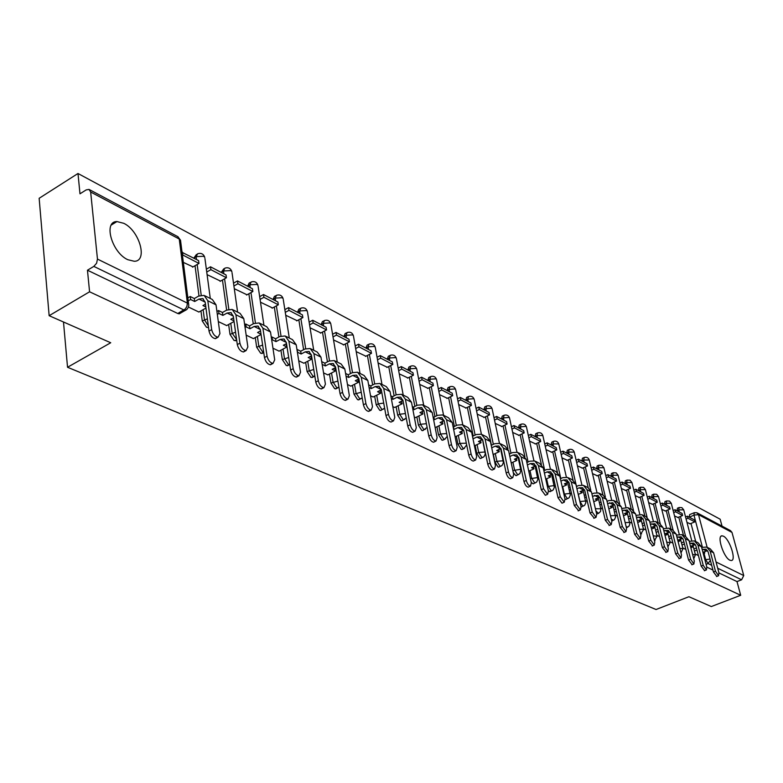 <?xml version="1.0" encoding="UTF-8"?>
<svg xmlns="http://www.w3.org/2000/svg" width="783" height="783" viewBox="0 0 783 783"><rect width="100%" height="100%" fill="white"/><g stroke="black" fill="none" stroke-linecap="round" stroke-linejoin="round"><path stroke-width="1.17" d="M723.423 536.179L721.985 535.826C716.533 535.562 723.668 557.653 729.893 560.207L731.263 560.53C736.686 560.677 729.629 538.89 723.423 536.179M123.773 223.312L116.951 221.569C103.033 221.286 111.842 252.625 127.795 259.702L134.314 261.277C148.124 261.307 139.531 230.711 123.773 223.312M565.023 499.104L566.324 499.251M548.384 490.902L550.302 491.538M531.168 482.152L532.734 483.659L533.81 483.6M513.286 472.57L515.664 475.487L516.809 475.418M493.359 454.424L494.983 462.176L498.076 467.05L499.27 466.971M475.154 445.498L476.769 453.386L479.92 458.349L481.183 458.261M456.352 436.278L457.957 444.313L461.177 449.364L462.518 449.266M436.934 426.764L438.529 434.937L441.827 440.085L443.237 439.977M416.869 416.928L418.455 425.257L421.822 430.503L423.319 430.376M396.129 406.749L397.695 415.244L401.141 420.588L402.726 420.442M374.675 396.227L376.222 404.889L379.755 410.331L381.429 410.175M352.467 385.324L353.994 394.162L357.606 399.712L359.387 399.536M329.467 374.039L330.964 383.063L334.674 388.72L336.563 388.525M305.634 362.333L307.102 371.553L310.9 377.328L312.906 377.103M280.911 350.187L282.36 359.612L286.245 365.504L288.379 365.26M255.268 337.59L256.667 347.221L260.661 353.241L262.941 352.967M228.626 324.495L229.996 334.361L234.097 340.507L236.515 340.194M200.947 310.88L202.268 320.981L206.487 327.274L208.542 327.392M722.024 526.117L720.154 519.207L77.987 173.493L79.983 193.812L86.179 189.907L89.027 189.417L90.662 192.011L97.464 259.085L187.391 303.119L179.248 239.03L90.662 192.011M49.143 315.696L89.575 291.795L740.698 595.286L711.297 606.551L688.923 596.724L656.056 609.507L67.534 367.266L110.726 342.748L49.143 315.696L39.15 198.295L77.987 173.493M695.735 541.562L690.998 523.445M689.373 517.25L693.963 515.087L694.286 512.699L696.948 512.777L698.505 514.656L707.118 547.248M697.31 512.973L730.461 530.61L731.997 532.43L743.742 575.554L741.599 579.802L717.717 568.243M740.698 595.286L736.999 581.583L741.599 579.802M186.775 309.53L185.434 310.352L183.966 310.009L93.833 266.396L87.461 270.213L89.575 291.795M93.833 266.396L96.603 263.235L97.464 259.085M188.488 307.053L198.892 312.035M183.339 262.383L193.019 266.886M218.3 321.578L226.669 325.571M207.094 274.647L220.532 281.097M246.165 335.153L253.389 338.599M234.293 288.692L247.017 294.79M272.954 348.21L279.12 351.146M260.494 302.218L272.533 307.973M298.724 360.777L303.912 363.234M285.726 315.246L297.129 320.678M323.555 372.874L327.813 374.881M310.058 327.813L320.864 332.941M347.476 384.531L350.882 386.127M333.538 339.93L343.766 344.774M370.545 395.777L373.148 396.981M356.196 351.626L365.896 356.206M392.812 406.622L394.661 407.473M378.091 362.93L387.272 367.256M414.305 417.104L415.46 417.613M399.242 373.853L407.953 377.944M435.074 427.224L435.573 427.41M419.708 384.414L427.958 388.28M439.508 394.632L447.328 398.283M458.672 404.537L466.081 407.982M477.239 414.119L484.266 417.368M495.228 423.407L501.893 426.481M512.669 432.412L518.982 435.309M529.592 441.152L535.572 443.883M546.015 449.628L551.682 452.202M561.959 457.859L567.323 460.287M577.443 465.856L582.523 468.136M592.496 473.617L597.302 475.77M607.119 481.173L611.67 483.199M621.35 488.514L625.646 490.412M635.189 495.659L639.251 497.45M648.657 502.617L652.493 504.291M661.772 509.39L665.393 510.956M674.545 515.977L677.961 517.446M683.51 535.445L678.773 517.113M677.158 510.859L678.753 509.919L679.106 507.511L681.915 507.658L683.706 509.811L678.753 509.919L679.292 511.974M670.962 529.161L666.225 510.604M664.62 504.301L666.235 503.352L666.607 500.924L669.455 501.061L671.266 503.254L666.235 503.352L666.764 505.426M658.092 522.711L653.355 503.929M651.75 497.577L653.384 496.608L653.776 494.161L656.673 494.298L658.503 496.52L653.384 496.608L653.913 498.702M644.869 516.095L640.132 497.068M638.536 490.667L640.191 489.678L640.611 487.212L643.538 487.359L645.388 489.61L640.191 489.678L640.719 491.802M631.284 509.293L626.557 490.031M624.971 483.571L626.635 482.563L627.085 480.087L630.051 480.224L631.93 482.514L626.635 482.563L627.163 484.716M617.327 502.304L612.6 482.788M611.024 476.279L612.707 475.261L613.187 472.756L616.201 472.893L618.1 475.222L612.707 475.261L613.236 477.434M602.979 495.12L598.261 475.35M596.695 468.782L598.398 467.745L598.907 465.229L601.961 465.366L603.889 467.725L598.398 467.745L598.917 469.947M588.209 487.701L583.521 467.696M581.965 461.079L583.678 460.022L584.216 457.487C586.663 456.841 588.346 457.683 589.266 460.012L583.678 460.022L584.196 462.244M573.029 480.106L568.35 459.827M566.804 453.151L568.536 452.075L569.114 449.52C571.59 448.865 573.303 449.716 574.233 452.085L568.536 452.075L569.055 454.326M557.427 472.364L552.739 451.722M551.212 444.989L552.955 443.902L553.571 441.328C556.087 440.653 557.819 441.524 558.768 443.932L552.955 443.902L553.473 446.183M541.376 464.495L536.668 443.384M535.151 436.601L536.923 435.485L537.569 432.891C540.123 432.196 541.885 433.087 542.844 435.534L536.923 435.485L537.432 437.785M524.874 456.577L520.118 434.79M518.62 427.949L520.401 426.813L521.087 424.2C523.69 423.495 525.471 424.396 526.44 426.892L525.902 426.383L520.401 426.813L520.91 429.153M507.971 448.874L503.058 425.932M501.58 419.042L503.381 417.877L504.105 415.254C506.748 414.53 508.568 415.44 509.547 417.985L508.979 417.447L503.381 417.877L503.89 420.246M491.43 445.233L485.47 416.801M484.011 409.852L485.832 408.667L486.595 406.025C489.287 405.291 491.137 406.211 492.135 408.804L491.528 408.237L485.832 408.667L486.341 411.065M473.206 436.004L467.334 407.375M465.905 400.377L467.735 399.173L468.547 396.511C471.288 395.758 473.157 396.697 474.175 399.34L473.539 398.743L467.735 399.173L468.234 401.601M454.385 426.471L448.62 397.656M447.21 390.6L449.07 389.376L449.922 386.694C452.711 385.921 454.62 386.88 455.637 389.572L454.982 388.945L449.07 389.376L449.559 391.833M434.957 416.615L429.299 387.614M427.919 380.509L429.789 379.256L430.689 376.554C433.537 375.762 435.475 376.74 436.513 379.481L435.818 378.835L429.789 379.256L430.278 381.752M414.882 406.426L409.343 377.249M407.992 370.095L409.881 368.813L410.83 366.092C413.727 365.279 415.704 366.268 416.752 369.077L416.027 368.392L409.881 368.813L410.361 371.338M394.133 395.875L388.72 366.522M387.399 359.319L389.308 358.007L390.306 355.276C393.262 354.445 395.278 355.453 396.345 358.311L395.572 357.596L389.308 358.007L389.787 360.571M372.659 384.952L367.393 355.433M366.101 348.181L368.039 346.849L369.087 344.089C372.101 343.238 374.147 344.266 375.233 347.192L374.431 346.429L368.039 346.849L368.499 349.443M350.451 373.618L345.332 343.962M344.07 336.661L346.027 335.3L347.133 332.521C350.216 331.64 352.301 332.697 353.407 335.682L352.546 334.889L346.027 335.3L346.487 337.923M327.441 361.873L322.488 332.08M321.265 324.739L323.242 323.34L324.407 320.55C327.548 319.64 329.682 320.717 330.808 323.771L329.897 322.929L323.242 323.34L323.692 326.002M303.608 349.678L298.832 319.767M297.648 312.388L299.644 310.949L300.878 308.14C304.078 307.22 306.261 308.316 307.396 311.438L306.447 310.548L299.644 310.949L300.075 313.66M278.895 337.013L274.304 307.005M273.169 299.576L275.185 298.117L276.477 295.289C279.756 294.339 281.978 295.455 283.143 298.656L282.134 297.716L275.185 298.117L275.606 300.858M253.261 323.849L248.867 293.752M247.78 286.304L249.816 284.797L251.177 281.958C254.534 280.98 256.804 282.125 257.989 285.404L256.922 284.415L249.816 284.797L250.227 287.586M226.639 310.146L222.46 280.001M221.423 272.523L223.488 270.977L224.917 268.119C228.352 267.111 230.672 268.295 231.885 271.652L230.75 270.595L223.488 270.977L223.879 273.805M198.99 295.896L195.036 265.721M194.057 258.204L196.142 256.628L197.639 253.751C201.172 252.713 203.541 253.927 204.774 257.372L203.58 256.256L196.142 256.628L196.513 259.496M63.492 321.999L67.534 367.266M695.206 554.002L698.426 555.568M520.578 468.89L521.351 469.271M537.549 477.16L538.606 477.679M554.021 485.196L555.343 485.832M570.004 492.987L571.58 493.75M585.537 500.552L587.328 501.423M600.61 507.903L602.626 508.881M615.272 515.038L617.493 516.124M629.512 521.987L631.93 523.161M643.372 528.74L645.975 530.003M656.859 535.308L659.629 536.658M669.984 541.709L672.91 543.128M682.766 547.934L685.839 549.431M686.985 522.408L690.215 523.768M678.851 507.619L677.442 508.206L677.089 510.614M666.343 501.032L664.933 501.629L664.552 504.056M653.502 494.279L652.092 494.876L651.691 497.322M640.318 487.339L638.908 487.946L638.478 490.412M626.772 480.224L625.363 480.831L624.903 483.317M612.854 472.903L611.454 473.519L610.965 476.015M598.555 465.376L597.155 466.002L596.636 468.518M583.854 457.644L582.444 458.27L581.896 460.815M598.789 513.227L596.979 514M568.722 449.696L567.323 450.323L566.745 452.877M581.113 506.846L581.867 506.738M553.16 441.514L551.761 442.15L551.144 444.724M537.128 433.087L535.748 433.733L535.092 436.317M520.626 424.415L519.246 425.061L518.561 427.665M503.616 415.479L502.246 416.125L501.521 418.758M486.086 406.269L484.726 406.915L483.953 409.568M467.999 396.775L466.658 397.421L465.846 400.084M449.344 386.978L448.013 387.624L447.152 390.306M430.073 376.858L428.761 377.514L427.861 380.215M410.175 366.415L408.883 367.07L407.933 369.791M389.611 355.629L388.339 356.275L387.34 359.015M368.343 344.471L367.1 345.117L366.043 347.877M346.34 332.941L345.127 333.578L344.021 336.347M323.565 321.001L322.39 321.627L321.216 324.416M299.977 308.629L298.832 309.246L297.599 312.065M275.518 295.817L274.412 296.424L273.12 299.253M250.149 282.536L249.092 283.123L247.731 285.971M223.821 268.745L221.374 272.181M196.474 254.436L194.008 257.861M736.999 581.583L718.96 572.941M712.931 570.044L706.814 567.117M694.041 512.796L689.637 514.617L689.314 517.005M87.461 270.213L177.77 313.503L179.238 313.836L180.53 313.112M217.194 337.111L215.423 338.657C212.291 338.06 210.157 335.535 209.022 331.072L211.664 329.614C212.8 334.077 214.934 336.612 218.066 337.209L219.935 333.578L216.03 304.841L212.33 299.488L205.058 295.847M205.831 307.005L202.934 305.566L205.459 304.147M198.813 312.084L205.978 308.071M211.664 329.614L207.818 300.741L204.118 295.377L198.588 296.111L194.311 298.538L194.693 301.504L198.98 299.077L202.699 298.587L205.205 302.218L209.022 331.072M194.693 301.504L190.631 299.498L190.249 296.522L187.861 297.883M188.243 300.848L190.631 299.498M192.559 267.15L198.97 263.44L198.588 260.582L182.067 252.361M198.97 263.44L182.821 255.033L182.449 252.136M194.311 298.538L190.249 296.522M245.167 350.451L243.474 351.978C240.479 351.401 238.423 348.934 237.298 344.569L239.911 343.16C241.037 347.525 243.102 349.991 246.087 350.569L247.859 346.967L243.797 318.671L240.087 313.386L233.128 309.902M233.97 320.883L230.779 319.307L233.54 317.781M226.59 325.62L234.058 321.51M239.911 343.16L235.898 314.737L232.189 309.432L226.698 310.117L222.46 312.476L222.861 315.392L227.099 313.043L230.799 312.583L233.314 316.166L237.298 344.569M222.861 315.392L218.956 313.474L218.555 310.538L216.93 311.448M217.322 314.375L218.956 313.474M220.082 281.351L226.424 277.759L226.033 274.931L210.51 266.807L206.36 269.195M226.424 277.759L210.891 269.655L210.51 266.807M206.741 272.034L210.891 269.655M222.46 312.476L218.555 310.538M272.063 363.273L270.438 364.78C267.58 364.222 265.594 361.815 264.478 357.547L267.062 356.177C268.187 360.444 270.174 362.852 273.022 363.41L274.706 359.837L270.507 331.982L266.778 326.756L260.122 323.418M261.023 334.224L257.568 332.521L260.533 330.915M253.31 338.638L261.062 334.458M267.062 356.177L262.902 328.194L259.183 322.948L253.731 323.585L249.532 325.885L249.943 328.762L254.152 326.472L257.822 326.041L260.338 329.584L264.478 357.547M249.943 328.762L246.185 326.902L245.774 324.025L244.648 324.632M245.069 327.519L246.185 326.902M246.576 295.034L252.86 291.53L252.449 288.751L237.503 280.931L233.52 283.172M252.86 291.53L237.905 283.74L237.503 280.931M233.911 285.981L237.905 283.74M249.532 325.885L245.774 324.025M297.941 375.605L296.385 377.103C293.645 376.564 291.726 374.205 290.62 370.036L293.185 368.695C294.291 372.874 296.219 375.233 298.949 375.771L300.535 372.219L296.209 344.794L292.48 339.626L286.098 336.426M279.042 351.185L286.921 346.996L285.903 343.894M286.921 346.996L283.358 345.244L286.519 343.561M293.185 368.695L288.888 341.143L285.159 335.966L279.756 336.553L275.587 338.785L276.017 341.623L280.187 339.391L283.828 338.99L286.353 342.494L290.62 370.036M276.017 341.623L272.406 339.842L271.975 336.993L271.31 337.356M271.74 340.194L272.406 339.842M272.102 308.208L278.327 304.802L277.896 302.052L263.499 294.525L259.662 296.649M278.327 304.802L263.91 297.286L263.499 294.525M260.073 299.409L263.91 297.286M275.587 338.785L271.975 336.993M322.87 387.477L321.373 388.965C318.75 388.446 316.89 386.146 315.794 382.055L318.329 380.753C319.425 384.844 321.284 387.145 323.908 387.673L325.415 384.15L320.961 357.126L317.232 352.017L311.115 348.954M303.843 363.263L311.644 359.191L310.724 356.187M311.644 359.191L308.208 357.498L311.536 355.756M318.329 380.753L313.914 353.613L310.185 348.494L304.812 349.042L300.692 351.215L301.132 354.014L305.262 351.841L308.874 351.469L311.399 354.934L315.794 382.055M301.132 354.014L297.648 352.291L296.972 349.619M296.698 320.913L302.874 317.595L302.434 314.883L288.545 307.621L284.855 309.637M302.874 317.595L288.976 310.352L288.545 307.621M285.276 312.358L288.976 310.352M300.692 351.215L297.207 349.492M346.879 398.909L345.44 400.397C342.925 399.888 341.124 397.637 340.037 393.634L342.553 392.371C343.639 396.374 345.44 398.625 347.955 399.134L349.375 395.64L344.823 369.018L341.094 363.968L335.222 361.032M327.754 374.92L335.476 370.946L334.654 368.03M335.476 370.946L332.168 369.312L335.643 367.521M342.553 392.371L338.031 365.632L334.302 360.571L328.968 361.08L324.886 363.195L325.346 365.955L329.428 363.841L333.01 363.488L335.535 366.914L340.037 393.634M325.346 365.955L322.156 364.379M320.443 333.166L326.55 329.927L326.1 327.265L312.701 320.257L309.138 322.165M326.55 329.927L313.141 322.948L312.701 320.257M309.579 324.847L313.141 322.948M324.886 363.195L321.705 361.619M370.036 409.93L368.656 411.418C366.238 410.928 364.496 408.716 363.42 404.801L365.906 403.568C366.982 407.483 368.724 409.695 371.142 410.184L372.483 406.72L367.834 380.489L364.115 375.497L358.477 372.679M350.823 386.156L358.467 382.29L357.733 379.461M358.467 382.29L355.276 380.714L358.888 378.884M365.906 403.568L361.286 377.22L357.557 372.209L352.262 372.698L348.229 374.754L348.689 377.465L352.732 375.409L356.294 375.086L358.82 378.473L363.42 404.801M348.689 377.465L346.047 376.163M343.355 345L349.404 341.838L348.944 339.215L336.015 332.442L332.579 334.253M349.404 341.838L336.465 335.095L336.015 332.442M333.029 336.905L336.465 335.095M348.229 374.754L345.577 373.442M391.901 421.636L391.05 422.047C388.73 421.567 387.037 419.414 385.97 415.577L388.437 414.364C389.503 418.21 391.197 420.373 393.506 420.853L394.789 417.408L390.051 391.559L386.322 386.626L380.92 383.915M373.09 397.01L380.665 393.242L380.019 390.502M380.665 393.242L377.582 391.715L381.321 389.846M388.437 414.364L383.719 388.397L380 383.455L374.754 383.895L370.75 385.911L371.23 388.583L375.233 386.577L378.757 386.273L381.282 389.621L385.97 415.577M371.23 388.583L369.087 387.526M365.485 356.422L371.475 353.348L371.005 350.755L358.516 344.217L355.198 345.939M371.475 353.348L358.976 346.83L358.516 344.217M355.658 348.552L358.976 346.83M370.75 385.911L368.607 384.854M413.473 431.932L412.67 432.314C410.439 431.844 408.795 429.73 407.737 425.972L410.175 424.797C411.241 428.555 412.876 430.679 415.107 431.139L416.311 427.733L411.496 402.247L407.786 397.363L402.579 394.759M394.603 407.503L402.11 403.813L401.542 401.16M402.11 403.813L399.124 402.345L402.981 400.446M410.175 424.797L405.388 399.203L401.669 394.309L396.462 394.72L392.498 396.678L392.988 399.32L396.952 397.353L400.456 397.079L402.971 400.387L407.737 425.972M392.988 399.32L391.324 398.498M386.871 367.462L392.802 364.457L392.332 361.903L380.254 355.59L377.054 357.224M392.802 364.457L380.724 358.164L380.254 355.59M377.523 359.798L380.724 358.164M392.498 396.678L390.834 395.855M434.311 441.876L433.557 442.229C431.413 441.778 429.818 439.703 428.771 436.014L431.179 434.859C432.226 438.558 433.821 440.633 435.965 441.083L437.11 437.707L432.226 412.572L428.516 407.747L423.515 405.242M415.401 417.633L422.83 414.041L419.952 412.621L423.906 410.693M422.83 414.041L422.331 411.457M431.179 434.859L426.314 409.626L422.605 404.791L417.447 405.173L413.522 407.091L414.011 409.695L417.936 407.777L421.411 407.512L423.926 410.791L428.771 436.014M414.011 409.695L412.788 409.088M407.551 378.14L413.434 375.204L412.944 372.688L401.268 366.581L398.175 368.137M413.434 375.204L401.748 369.116L401.268 366.581M398.655 370.682L401.748 369.116M413.522 407.091L412.298 406.485M454.443 451.478L453.749 451.811C451.683 451.37 450.127 449.344 449.09 445.713L451.478 444.597C452.515 448.219 454.071 450.254 456.127 450.695L457.213 447.338L452.261 422.556L448.561 417.789L443.755 415.381M435.524 427.44L442.875 423.926L440.085 422.546L444.127 420.618M442.875 423.926L442.385 421.45M451.478 444.597L446.545 419.708L442.845 414.931L437.726 415.284L433.851 417.153L434.35 419.717L438.235 417.848L441.681 417.613L444.186 420.843L449.09 445.713M434.35 419.717L433.537 419.316M427.567 388.476L433.391 385.608L432.901 383.122L421.597 377.21L418.602 378.698M433.391 385.608L422.086 379.716L421.597 377.21M419.091 381.204L422.086 379.716M433.851 417.153L433.038 416.752M473.93 460.776L473.265 461.079C471.278 460.649 469.771 458.662 468.743 455.099L471.112 454.003C472.139 457.566 473.646 459.562 475.633 459.993L476.651 456.665L471.65 432.216L467.96 427.498L463.33 425.179M455.119 436.865L462.264 433.488L459.572 432.157L463.693 430.219M462.264 433.488L461.784 431.11M471.112 454.003L466.12 429.466L462.43 424.729L457.35 425.061L453.504 426.892L454.013 429.417L457.859 427.596L461.275 427.371L463.781 430.572L468.743 455.099M446.936 398.478L452.701 395.679L452.212 393.213L441.269 387.497L438.372 388.916M452.701 395.679L441.759 389.973L441.269 387.497M438.862 391.392L441.759 389.973M492.781 469.761L492.164 470.045C490.246 469.634 488.778 467.676 487.76 464.182L490.099 463.115C491.117 466.609 492.585 468.567 494.504 468.978L495.463 465.679L490.412 441.563L486.732 436.904L482.269 434.673M474.429 445.83L481.046 442.757L478.433 441.465L482.622 439.527M481.046 442.757L480.566 440.467M490.099 463.115L485.059 438.901L481.379 434.222L476.348 434.526L472.541 436.317L473.049 438.813L476.857 437.031L480.253 436.816L482.739 439.987L487.76 464.182M465.699 408.158L471.415 405.428L470.906 403L460.316 397.451L457.517 398.811M471.415 405.428L460.815 399.898L460.316 397.451M458.006 401.258L460.815 399.898M511.035 478.472L510.457 478.726C508.607 478.325 507.178 476.407 506.17 472.971L508.48 471.924C509.488 475.359 510.917 477.278 512.767 477.689L513.677 474.42L508.578 450.626L504.918 446.007L500.621 443.853M493.124 454.531L499.231 451.722L496.696 450.479L500.954 448.542M499.231 451.722L498.761 449.52M491.714 447.798L495.257 446.163L498.614 445.967L501.1 449.099L506.17 472.971M483.884 417.554L489.541 414.873L489.032 412.475L478.765 407.101L476.054 408.403M489.541 414.873L479.265 409.519L478.765 407.101M476.553 410.811L479.265 409.519M508.48 471.924L503.4 448.042L499.73 443.413L494.739 443.697L491.195 445.341M528.721 486.899L528.173 487.143C526.382 486.742 524.992 484.853 523.993 481.486L526.293 480.468C527.292 483.835 528.682 485.724 530.463 486.116L531.324 482.876L526.186 459.396L522.535 454.835L518.395 452.76M511.23 462.978L516.849 460.414L514.402 459.21L518.708 457.292M516.849 460.414L516.398 458.3M509.841 456.499L513.09 455.011L516.418 454.835L518.884 457.928L523.993 481.486M501.511 426.647L507.11 424.034L506.601 421.665L496.647 416.458L494.014 417.701M507.11 424.034L497.156 418.836L496.647 416.458M494.523 420.079L497.156 418.836M526.293 480.468L521.165 456.89L517.514 452.32L512.562 452.574L509.312 454.062M545.859 495.062L545.35 495.287L541.278 489.737L543.549 488.739L547.62 494.288L548.423 491.078L543.255 467.901L539.624 463.389L535.621 461.383M528.76 471.18L533.937 468.851L531.559 467.676L535.915 465.768M533.937 468.851L533.497 466.805M527.399 464.926L530.365 463.585L533.673 463.428L536.13 466.482L541.278 489.737M519.951 466.022L520.578 465.738M518.61 435.475L524.16 432.911L523.651 430.581L513.991 425.531L511.436 426.715M524.16 432.911L514.5 427.88L513.991 425.531M511.945 429.064L514.5 427.88M520.059 463.33L519.432 463.614M543.549 488.739L538.381 465.474L534.75 460.952L529.837 461.187L526.871 462.528M562.488 502.98L561.998 503.195L558.025 497.743L560.276 496.755L564.249 502.216L565.003 499.025L559.806 476.152L556.184 471.689L552.328 469.751M545.761 479.137L550.518 477.023L548.208 475.888L552.602 473.999M550.518 477.023L550.077 475.056M544.41 473.118L547.121 471.904L550.4 471.757L552.847 474.782L558.025 497.743M536.913 474.273L537.764 473.891M535.21 444.049L540.701 441.534L540.182 439.224L530.815 434.32L528.339 435.465M540.701 441.534L531.324 436.65L530.815 434.32M528.848 437.785L531.324 436.65M537.246 471.523L536.384 471.904M560.276 496.755L555.078 473.793L551.457 469.32L546.593 469.536L543.882 470.749M578.608 510.663L574.272 505.495L576.503 504.536L580.379 509.899L581.094 506.738L575.857 484.148L572.265 479.734L568.536 477.875M562.243 486.879L566.608 484.961L564.367 483.855L568.791 481.985M566.608 484.961L566.178 483.062M560.922 481.065L563.388 479.979L566.628 479.842L569.075 482.837L574.272 505.495M553.366 482.289L554.433 481.809M551.32 452.368L556.762 449.902L556.243 447.622L547.141 442.865L544.743 443.961M556.762 449.902L547.66 445.155L547.141 442.865M545.252 446.251L547.66 445.155M553.904 479.47L552.837 479.94M576.503 504.536L571.277 481.868L567.675 477.434L562.85 477.64L560.393 478.726M594.258 518.111L590.039 513.031L592.242 512.092L596.029 517.357L596.705 514.225L591.449 491.92L587.876 487.555L584.275 485.754M578.236 494.406L582.229 492.664L580.056 491.597L584.51 489.747M582.229 492.664L581.798 490.833M576.934 488.788L579.166 487.819L582.386 487.692L584.813 490.657L590.039 513.031M569.339 490.06L570.601 489.512M566.97 460.443L572.353 458.035L571.835 455.784L562.997 451.155L560.667 452.212M572.353 458.035L563.515 453.426L562.997 451.155M561.186 454.473L563.515 453.426M570.073 487.202L568.81 487.75M592.242 512.092L587.005 489.698L583.413 485.323L578.627 485.499L576.405 486.478M609.458 525.344L605.347 520.343L607.53 519.413L611.229 524.6L611.856 521.488L606.59 499.466L603.027 495.14L599.553 493.398M593.759 501.717L597.4 500.151L595.286 499.104L599.768 497.283M597.4 500.151L596.979 498.38M592.477 496.295L597.683 495.306L600.101 498.242L605.347 520.343M584.852 497.616L586.291 496.99M582.17 468.293L587.514 465.924L586.986 463.702L578.392 459.21L576.131 460.218M587.514 465.924L578.921 461.451L578.392 459.21M576.65 462.459L578.921 461.451M585.762 494.709L584.314 495.336M607.53 519.413L602.274 497.313L598.701 492.977L593.954 493.143L591.948 494.014M624.217 532.371L620.224 527.439L622.377 526.538L625.989 531.637L626.586 528.554L621.301 506.797L617.758 502.52L614.401 500.836M608.831 508.833L612.149 507.423L610.094 506.415L614.586 504.614M612.149 507.423L611.729 505.71M607.579 503.586L612.551 502.715L614.958 505.612L620.224 527.439M599.915 504.957L601.53 504.262M596.949 475.927L602.244 473.607L601.716 471.405L593.367 467.04L591.165 468.009M602.244 473.607L593.886 469.252L593.367 467.04M591.684 470.221L593.886 469.252M601.001 502.011L599.386 502.706M622.377 526.538L617.102 504.702L613.549 500.415L608.851 500.562L607.04 501.335M638.566 539.203L634.67 534.339L636.804 533.458L640.337 538.469L640.895 535.415L635.6 513.922L632.077 509.684L628.827 508.059M623.474 515.762L626.478 514.49L624.482 513.511L628.994 511.739M626.478 514.49L626.077 512.836M622.25 510.682L626.997 509.909L629.395 512.777L634.67 534.339M614.557 512.092L616.338 511.338M611.327 483.346L616.564 481.065L616.035 478.893L607.911 474.645L605.778 475.584M616.564 481.065L608.44 476.837L607.911 474.645M606.306 477.767L608.44 476.837M615.8 509.107L614.019 509.86M636.804 533.458L631.519 511.886L627.986 507.638L621.702 508.461M652.513 545.839L648.715 541.053L650.83 540.182L654.285 545.115L654.803 542.081L649.499 520.842L645.995 516.653L642.853 515.087M637.714 522.506L640.416 521.37L638.478 520.411L643.009 518.659M640.416 521.37L640.024 519.765M636.501 517.592L641.042 516.907L643.42 519.746L648.715 541.053M628.798 519.031L630.726 518.219M625.314 490.559L630.501 488.328L629.972 486.184L622.064 482.054L619.989 482.954M630.501 488.328L622.602 484.217L622.064 482.054M620.518 485.117L622.602 484.217M630.188 516.017L628.26 516.829M650.83 540.182L645.525 518.865L642.021 514.666L635.962 515.39M666.079 552.299L662.369 547.571L664.473 546.72L667.85 551.575L668.33 548.57L663.025 527.585L659.531 523.435L656.497 521.918M651.554 529.063L653.981 528.055L652.092 527.125L656.634 525.403M653.981 528.055L653.59 526.509M650.36 524.307L654.705 523.71L657.074 526.519L662.369 547.571M642.647 525.785L644.712 524.923M638.918 497.587L644.057 495.394L643.528 493.28L635.835 489.258L633.819 490.119M644.057 495.394L636.373 491.391L635.835 489.258M634.347 492.262L636.373 491.391M644.164 522.741L642.109 523.602M664.473 546.72L659.159 525.657L655.665 521.498L649.821 522.134M679.282 558.573L675.66 553.914L677.735 553.082L681.044 557.868L681.494 554.883L676.179 534.143L672.714 530.032L669.768 528.564M665.012 535.455L667.175 534.574L665.335 533.663L669.886 531.97M667.175 534.574L666.793 533.066M663.847 530.845L668.007 530.336L670.356 533.115L675.66 553.914M656.115 532.352L658.317 531.442M652.17 504.428L657.26 502.275L656.731 500.18L649.244 496.265L647.267 497.097M657.26 502.275L649.773 498.38L649.244 496.265M647.805 499.211L649.773 498.38M657.769 529.288L655.577 530.199M677.735 553.082L672.421 532.264L668.946 528.153L663.299 528.701M692.123 564.69L688.59 560.09L690.645 559.268L693.895 563.985L694.306 561.019L688.991 540.524L685.536 536.463L682.688 535.034M678.117 541.689L680.026 540.906L678.235 540.025L682.796 538.352M680.026 540.906L679.654 539.448M676.972 537.216L680.946 536.776L683.285 539.536L688.59 560.09M669.23 538.743L671.55 537.804M665.07 511.093L670.121 508.979L669.582 506.904L662.291 503.087L660.372 503.9M670.121 508.979L662.829 505.172L662.291 503.087M660.901 505.984L662.829 505.172M671.011 535.67L668.692 536.619M690.645 559.268L685.331 538.704L681.876 534.623L676.424 535.092M704.631 570.631L701.177 566.109L703.222 565.297L706.393 569.936L706.785 567.009L701.46 546.74L698.035 542.717L695.275 541.337M690.87 547.757L692.544 547.082L690.802 546.221L695.353 544.577M692.544 547.082L692.172 545.663M689.745 543.422L693.542 543.05L695.872 545.78L701.177 566.109M682.003 544.978L684.43 543.989M677.638 517.583L682.639 515.508L682.11 513.452L675.005 509.733L673.135 510.516M682.639 515.508L675.533 511.798L675.005 509.733M673.664 512.581L675.533 511.798M683.892 541.885L681.464 542.873M703.222 565.297L697.898 544.968L694.462 540.926L689.197 541.327M716.817 576.425L713.44 571.962L715.456 571.169L718.569 575.74L718.931 572.833L713.607 552.798L710.201 548.814L707.529 547.474M703.281 553.679L704.739 553.101L703.036 552.26L707.597 550.645M704.739 553.101L704.377 551.721M702.175 549.47L705.816 549.167L708.135 551.868L713.44 571.962M694.443 551.046L696.978 550.018M689.892 523.905L694.844 521.87L694.315 519.834L687.386 516.212L685.565 516.966M694.844 521.87L687.924 518.258L687.386 516.212M686.104 519.012L687.924 518.258M696.439 547.943L693.895 548.961M715.456 571.169L710.142 551.066L706.726 547.072L701.637 547.395M641.59 533.879L640.465 533.683M627.721 527.184L626.106 526.567M613.461 520.303L611.269 519.031M600.874 509.038L600.512 511.534L598.427 513.384L595.922 510.888M583.707 505.935L582.767 505.994L579.978 501.492L578.324 494.367M579.89 501.531L585.263 501.022L585.801 501.717M568.174 498.438L567.186 498.497L564.337 493.926L562.693 486.683M563.887 494.132L569.721 493.447L570.278 494.19M552.172 490.716L551.144 490.784L548.237 486.135L546.593 478.775M547.405 486.507L553.708 485.656L554.295 486.439M535.699 482.759L534.613 482.827L531.647 478.11L530.003 470.622M530.404 478.667L537.216 477.63L537.833 478.452M518.708 474.547L517.563 474.635L514.539 469.829L512.904 462.215M512.855 470.593L520.215 469.35L520.861 470.231M501.198 466.081L499.985 466.179L496.902 461.295L495.267 453.543M494.983 462.176L496.902 461.295L502.676 460.815L503.352 461.745M483.131 457.35L481.848 457.458L478.697 452.486L477.082 444.597M476.769 453.386L478.697 452.486L484.579 452.006L485.294 452.995M464.485 448.336L463.135 448.453L459.905 443.393L458.3 435.368M457.957 444.313L459.905 443.393L466.335 443.198M445.224 439.018L443.795 439.155L440.506 434.007L438.901 425.825M438.529 434.937L440.506 434.007L446.692 433.567M425.326 429.397L423.818 429.544L420.442 424.298L418.856 415.959M418.455 425.257L420.442 424.298L426.402 423.701M404.762 419.434L403.157 419.61L399.712 414.266L398.136 405.77M397.695 415.244L399.712 414.266L405.428 413.551M383.484 409.137L381.781 409.333L378.258 403.881L376.701 395.209M376.222 404.889L378.258 403.881L383.709 403.079M361.462 398.478L359.661 398.684L356.04 393.135L354.513 384.287M353.994 394.162L361.227 392.263M338.667 387.428L336.739 387.663L333.039 382.006L331.532 372.972M330.964 383.063L337.923 381.067M314.844 376.183L312.994 376.241L309.197 370.467L307.719 361.237M307.102 371.553L313.758 369.488M289.779 364.624L288.359 364.398L284.464 358.497L283.015 349.071M282.36 359.612L288.682 357.498M263.714 352.379L262.794 352.105L258.801 346.076L257.392 336.436M256.667 347.221L262.628 345.078M236.583 339.479L232.15 333.176L230.779 323.31M229.996 334.361L235.556 332.188M208.337 325.894L204.451 319.777L203.12 309.667M202.268 320.981L207.407 318.828M704.925 559.933L705.679 559.63L704.034 553.375M702.38 547.092L693.963 515.087L698.505 514.656L731.997 532.43M716.053 561.998L743.742 575.554M685.644 536.502L680.437 516.418M673.106 530.218L667.909 509.899M660.255 523.788L655.048 503.215M647.061 517.22L641.845 496.344M633.516 510.536L628.289 489.287M619.617 503.733L614.352 482.034M605.357 496.882L600.023 474.576M590.754 490.119L585.293 466.913M576.494 486.439L570.141 459.024M560.834 478.53L554.55 450.9M544.714 470.377L538.498 442.542M528.104 461.97L521.958 433.929M510.986 453.298L504.918 425.061M493.339 444.343L487.359 415.91M475.124 435.103L469.242 406.465M456.332 425.551L450.548 396.727M436.914 415.675L431.237 386.665M416.859 405.457L411.3 376.271M396.129 394.886L390.697 365.524M374.685 383.934L369.39 354.415M352.487 372.581L347.349 342.915M329.506 360.826L324.524 331.003M305.693 348.641L300.878 318.661M281.009 336.005L276.379 305.869M255.405 322.89L250.961 292.588M228.822 309.275L224.574 278.807M201.202 295.142L197.169 264.488M204.921 258.449L210.284 298.46M655.087 540.387L654.392 540.436M681.014 552.896L682.962 548.717L679.81 548.325M232.022 272.641L237.621 312.153M258.126 286.324L263.94 325.337M283.27 299.507L289.289 338.031M307.523 312.221L313.719 350.265M330.925 324.495L337.277 362.059M353.524 336.357L360.023 373.452M375.351 347.809L381.987 384.453M396.452 358.888L403.216 395.082M416.859 369.605L423.73 405.359M436.611 379.98L443.579 415.274M455.735 390.032L462.792 424.895M474.263 399.761L481.408 434.232M492.213 409.206L499.446 443.315M509.625 418.357L516.946 452.124M526.519 427.244L533.908 460.688M542.913 435.867L550.38 469.017M558.837 444.235L566.363 477.092M574.301 452.378L581.896 484.951M589.335 460.287L596.989 492.585M598.232 497.841L600.815 508.774L595.413 508.744M603.947 467.97L611.65 500.014M615.526 516.144L615.037 515.508L610.495 515.772M618.159 475.447L625.92 507.237M629.777 523.054L629.307 522.457L625.147 522.623M631.989 482.729L639.789 514.265M643.626 529.778L643.186 529.21L639.388 529.288M645.446 489.815L653.296 521.106M657.113 536.326L653.237 535.797M658.552 496.716L666.441 527.762M670.228 542.688L666.705 542.139M671.315 503.44L679.243 534.251M683.011 548.893L680.496 539.105M683.755 509.987L691.712 540.564M695.451 554.941L692.573 554.354M177.77 313.503L185.258 309.001L186.883 306.496L187.391 303.119L188.674 304.235L188.781 305.487M706.08 564.347L708.047 563.564L705.679 559.63L710.034 559.082M711.688 565.326L708.047 563.564L710.367 560.334M89.458 189.643L177.584 236.525L180.511 240.215L180.667 241.379M198.98 299.077L205.195 302.169M207.818 300.741L216.03 304.841M227.099 313.043L233.305 316.117M235.898 314.737L243.797 318.671M254.152 326.472L260.338 329.535M262.902 328.194L270.507 331.982M280.187 339.391L286.343 342.445M288.888 341.143L296.209 344.794M305.262 351.841L311.389 354.885M313.914 353.613L320.961 357.126M329.428 363.841L335.535 366.865M338.031 365.632L344.823 369.018M352.732 375.409L358.81 378.424M361.286 377.22L367.834 380.489M375.233 386.577L381.272 389.572M383.719 388.397L390.051 391.559M396.952 397.353L402.961 400.338M405.388 399.203L411.496 402.247M417.936 407.777L423.867 410.713M426.314 409.626L432.226 412.572M438.235 417.848L443.961 420.696M446.545 419.708L452.261 422.556M457.859 427.596L463.409 430.347M466.12 429.466L471.65 432.216M476.857 437.031L482.23 439.694M485.059 438.901L490.412 441.563M495.257 446.163L500.454 448.737M503.4 448.042L508.578 450.626M513.09 455.011L518.121 457.507L520.861 470.28L519.951 473.519L516.32 475.633M521.165 456.89L526.186 459.396M530.365 463.585L535.249 466.012M538.381 465.474L543.255 467.901M547.121 471.904L551.868 474.263M555.078 473.793L559.806 476.152M563.388 479.979L567.988 482.259M571.277 481.868L575.857 484.148M579.166 487.819L583.638 490.031M587.005 489.698L591.449 491.92M594.493 495.424L598.838 497.577M602.274 497.313L606.59 499.466M609.389 502.813L613.608 504.908M617.102 504.702L621.301 506.797M623.865 509.997L627.966 512.033M631.519 511.886L635.6 513.922M637.939 516.986L641.923 518.972M645.525 518.865L649.499 520.842M651.622 523.788L655.508 525.706M659.159 525.657L663.025 527.585M664.943 530.394L668.721 532.274M672.421 532.264L676.179 534.143M677.912 536.835L681.592 538.655M685.331 538.704L688.991 540.524M690.537 543.099L694.12 544.88M697.898 544.968L701.46 546.74M702.84 549.206L706.325 550.938M710.142 551.066L713.607 552.798M721.133 536.169L721.985 535.826M111.264 225.044L116.951 221.569M207.867 327.588L208.513 327.225M235.399 340.801L236.672 340.116M261.894 353.524L263.734 352.536M287.41 365.769L289.769 364.545M311.996 377.572L314.825 376.114M335.711 388.955L338.961 387.213M358.585 399.937L362.206 397.872M380.685 410.537L384.619 408.119M402.022 420.784L406.25 417.956M422.663 430.689L427.117 427.381M442.62 440.261L444.587 439.332L447.25 436.395M461.941 449.53L463.888 448.62L466.668 444.861M480.635 458.505L484.051 456.655L485.323 453.876L482.514 439.566M498.761 467.206L502.138 465.376L503.391 462.645L500.591 448.688M533.35 483.806L536.658 482.044L537.872 479.372L535.102 466.081M549.881 491.734L553.15 490.001L554.344 487.369L551.584 474.381M565.913 499.427L569.153 497.724L570.337 495.13L567.587 482.436M581.485 506.895L584.686 505.231L585.86 502.657L583.129 490.256M611.748 521.028L614.459 519.599L615.595 517.083L612.903 505.211M626.39 527.742L628.994 526.186L629.845 524.003L627.173 512.376M640.611 534.29L643.577 529.562L641.042 519.335M654.451 540.652L657.064 536.12L654.549 526.107M667.899 546.857L670.189 542.502L667.693 532.694M692.955 545.35L695.412 554.765L693.728 558.778M179.238 313.836L186.804 309.51L188.37 307.376L188.781 305.292L180.511 240.215L177.937 236.701M215.423 338.657L218.066 337.209M202.699 298.587L203.335 298.9M243.474 351.978L246.087 350.569M230.799 312.583L231.435 312.897M270.438 364.78L273.022 363.41M257.822 326.041L258.459 326.354M296.385 377.103L298.949 375.771M283.828 338.99L284.464 339.303M321.373 388.965L323.908 387.673M308.874 351.469L309.5 351.782M345.44 400.397L347.955 399.134M333.01 363.488L333.636 363.801M368.656 411.418L371.142 410.184M356.294 375.086L356.921 375.39M391.05 422.047L393.506 420.853M378.757 386.273L379.383 386.577M412.67 432.314L415.107 431.139M400.456 397.079L401.072 397.382M433.557 442.229L435.965 441.083M421.411 407.512L422.027 407.826M453.749 451.811L456.127 450.695M441.681 417.613L442.287 417.916M473.265 461.079L475.633 459.993M461.275 427.371L461.882 427.675M492.164 470.045L494.504 468.978M480.253 436.816L480.85 437.12M510.457 478.726L512.767 477.689M498.614 445.967L499.221 446.271M528.173 487.143L530.463 486.116M516.418 454.835L517.015 455.129M545.35 495.287L547.62 494.288M533.673 463.428L534.26 463.722M561.998 503.195L564.249 502.216M550.4 471.757L550.987 472.051M578.148 510.859L580.379 509.899M566.628 479.842L567.215 480.136M593.827 518.297L596.029 517.357M582.386 487.692L582.963 487.975M609.047 525.52L611.229 524.6M597.683 495.306L598.261 495.6M623.836 532.538L625.989 531.637M612.551 502.715L613.128 502.999M638.204 539.35L640.337 538.469M626.997 509.909L627.565 510.193M652.17 545.986L654.285 545.115M641.042 516.907L641.61 517.181M665.756 552.426L667.85 551.575M654.705 523.71L655.263 523.984M678.969 558.7L681.044 557.868M668.007 530.336L668.555 530.61M691.829 564.807L693.895 563.985M680.946 536.776L681.494 537.05M704.357 570.748L706.393 569.936M693.542 543.05L694.09 543.324M716.553 576.533L718.569 575.74M705.816 549.167L706.364 549.441"/></g></svg>
